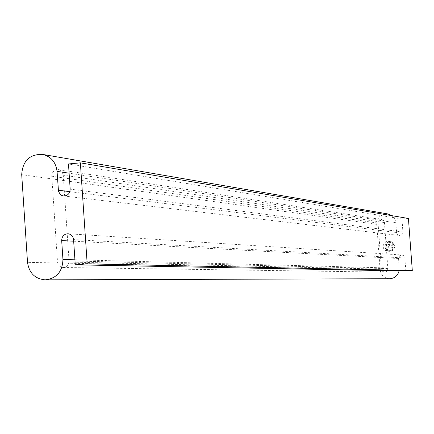 <?xml version="1.0" encoding="UTF-8"?>
<svg xmlns="http://www.w3.org/2000/svg" width="434" height="434" viewBox="0 0 434 434"><rect width="100%" height="100%" fill="white"/><g stroke="black" fill="none" stroke-linecap="round" stroke-linejoin="round"><path stroke-width="0.33" stroke-dasharray="2.17 1.63" d="M405.882 270.995L404.797 257.329L403.718 255.686L401.9 254.98L399.714 255.691L398.548 257.693L399.079 270.87M389.721 278.726C384.199 278.259 380.987 275.248 380.086 269.693L376.739 224.356C377.195 217.298 380.9 213.826 387.86 213.94M391.994 215.693L394.061 217.797L395.569 221.014L396.795 233.449L397.956 234.94L399.426 235.494L401.705 234.854L402.942 232.808L402.02 219.007L408.427 218.476M383.151 245.633L384.535 242.769L386.83 241.45L389.472 241.548L392.016 243.496L392.819 246.631L392.179 248.72L390.719 250.326L387.649 251.188C384.589 250.646 383.092 248.791 383.151 245.633M388.197 244.451C390.307 245.883 390.188 247.087 387.833 248.069L387.741 248.064C385.625 246.615 385.755 245.411 388.121 244.44L388.197 244.451M402.02 219.007L68.48 163.965M389.808 248.226L389.906 248.237C392.271 247.212 392.363 246.007 390.188 244.624C387.833 245.59 387.708 246.789 389.808 248.226M385.088 245.801L386.114 243.349L388.75 241.64L391.381 241.738L393.909 243.675L394.712 246.794L394.077 248.866L392.624 250.467L389.569 251.324C386.52 250.781 385.029 248.942 385.088 245.801M386.032 245.915L386.206 247.733L387.133 249.295L388.642 250.288L390.426 250.516L392.13 249.941L393.426 248.666L394.045 246.946L393.877 245.129L392.944 243.566L391.435 242.573L389.651 242.346L387.947 242.926L386.656 244.201L386.032 245.915M57.5 261.805C58.015 265.255 59.908 267.154 63.185 267.49C66.928 267.073 68.881 264.87 69.039 260.872L63.223 174.549L61.769 171.435L60.478 170.345L58.4 169.591C54.261 169.607 52.053 171.81 51.782 176.199L57.5 261.805L381.415 269.091L378.014 222.68L379.039 220.434L381.307 219.539L383.396 220.353L384.437 222.251L387.887 268.988L387.014 271.104L385.745 271.95L384.611 272.145L382.43 271.25L381.415 269.091M404.917 257.986L73.563 239.573M398.515 258.485L73.672 241.206M399.237 268.234L74.919 259.787M380.086 269.693L27.516 262.348M376.739 224.356L21.711 174.663M395.862 222.783L69.104 173.193M396.584 232.51L69.863 191.66M402.985 231.995L70.172 189.143M384.475 222.566L63.288 175.135M51.782 176.199L378.019 223.098M387.882 268.597L69.039 260.872M67.986 233.758L401.9 254.98M42.31 154.358L42.678 154.423M63.554 195.962L399.426 235.494M387.833 248.069L389.906 248.237M388.121 244.44L390.188 244.624M387.649 251.188L389.569 251.324M388.414 241.331L390.329 241.521M58.4 169.591L381.719 219.571M63.185 267.49L384.611 272.145"/><path stroke-width="0.65" d="M80.371 162.848L408.427 218.476L412.3 270.507L405.882 270.995L75.261 264.832L87.191 263.872L80.371 162.848L68.48 163.965L70.172 189.143C69.923 193.559 67.715 195.832 63.554 195.962L61.856 195.501L60.369 194.53L58.509 191.443L57.049 171.365C55.834 162.034 50.924 156.365 42.31 154.358C29.469 154.244 22.601 161.014 21.711 174.663L27.516 262.348C29.132 273.105 35.04 278.937 45.25 279.849C56.588 278.438 62.485 271.646 62.946 259.478L61.682 240.566C61.883 236.318 63.982 234.045 67.986 233.758C71.214 234.214 73.069 236.156 73.563 239.573L75.261 264.832M399.079 270.87C397.777 275.726 394.658 278.346 389.721 278.726L45.25 279.849M42.678 154.423L387.86 213.94L391.994 215.693M412.3 270.507L87.191 263.872M73.672 241.206L61.682 240.566M74.919 259.787L62.946 259.478M69.104 173.193L57.049 171.365M69.863 191.66L58.308 190.217"/></g></svg>
